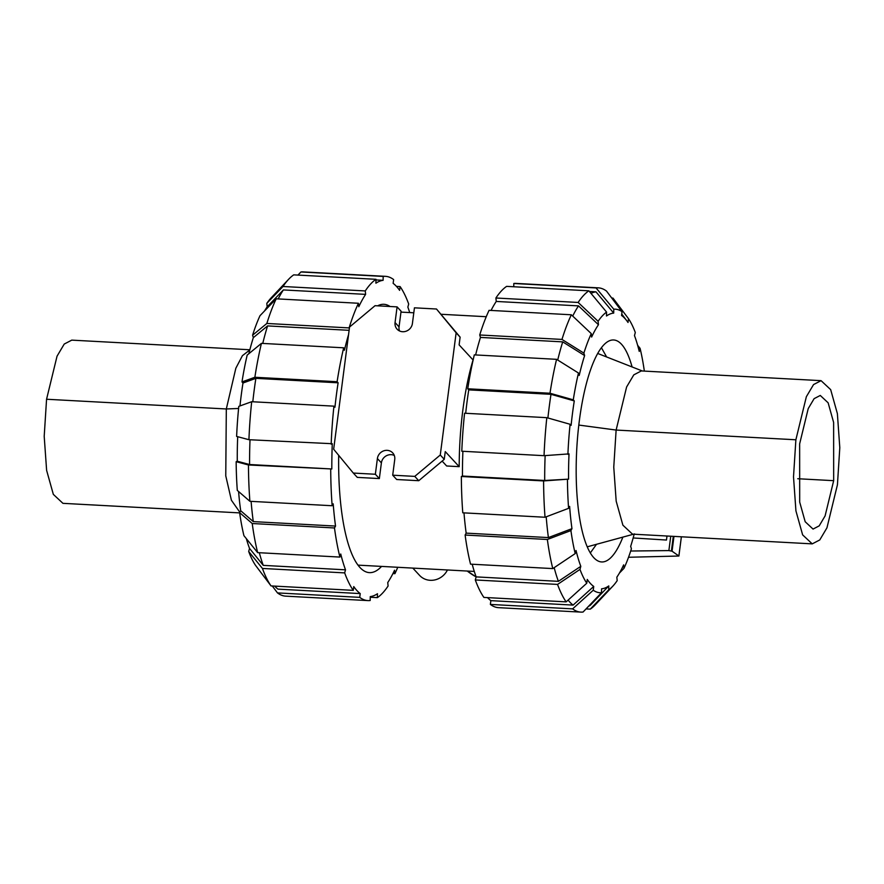 <?xml version="1.0" encoding="UTF-8"?>
<svg xmlns="http://www.w3.org/2000/svg" width="884" height="884" viewBox="0 0 884 884"><rect width="100%" height="100%" fill="white"/><g stroke="black" fill="none" stroke-linecap="round" stroke-linejoin="round"><path stroke-width="1.33" d="M666.16 535.969L666.901 536.765M667 536.013L666.47 540.047L633.165 537.958M630.701 551.019L668.879 550.588L672.05 551.196L678.89 556.025L628.535 557.263M670.746 536.212L668.879 550.588M673.973 536.389L672.05 551.196M681.365 536.787L678.879 555.959M249.84 349.766L71.759 340.13L64.234 344.053L57.04 356.186L46.565 399.248L44.2 436.32L46.62 470.365L53.327 494.366L62.93 503.339L239.663 512.897M249.785 349.976L242.404 355.688L235.84 368.23L226.315 408.972L225.763 475.846L231.398 500.222L239.851 512.256M833.667 480.675L825.092 515.924L819.203 525.858L813.048 529.074L805.18 521.726L799.689 502.079L799.644 443.856L808.219 408.607L814.109 398.662L820.275 395.457L828.131 402.806L833.623 422.453L833.667 480.675L797.755 478.73M837.435 484.752L826.96 527.814L819.766 539.947L812.241 543.87L802.639 534.886L795.931 510.897L793.512 476.841L795.876 439.779L806.352 396.717L813.545 384.584L821.07 380.661L830.673 389.634L837.38 413.635L839.8 447.68L837.435 484.752M812.241 543.87L632.491 534.146L622.889 525.173L616.181 501.173L613.761 467.128L616.126 430.055L626.601 386.993L633.795 374.86L641.32 370.937L821.07 380.661M597.694 353.456L642.37 370.993M634.601 533.914L587.241 546.82M590.324 552.931L596.457 544.356M606.59 356.904L601.418 347.71M338.683 455.326A134.357 37.404 93.1 0 0 369.424 572.633A134.357 37.404 93.1 0 0 381.579 566.412M239.973 405.933A138.059 38.432 93.1 0 1 241.255 395.06A138.059 38.432 93.1 0 1 242.989 383.004L255.874 378.352L338.119 382.805A158.435 44.112 93.1 0 0 336.395 394.883A158.435 44.112 93.1 0 0 334.948 407.237L333.942 406.154L251.697 401.712L238.813 406.353A141.981 39.526 93.1 0 0 236.625 436.42L248.923 439.713L332.285 443.713A158.435 44.112 93.1 0 0 331.82 468.973L249.575 464.531L237.277 461.238A138.059 38.432 93.1 0 1 237.697 436.707M255.874 378.352A158.435 44.112 93.1 0 0 254.15 390.43A158.435 44.112 93.1 0 0 252.802 401.767M274.67 586.103A158.435 44.112 93.1 0 0 277.985 589.131L360.23 593.584L359.733 597.363L277.488 592.91L272.261 585.97M259.31 552.721A158.435 44.112 93.1 0 0 263.266 565.373L249.531 548.412A138.059 38.432 93.1 0 1 246.349 538.665M264.592 310.903A138.059 38.432 93.1 0 1 267.167 306.814L283.377 289.93A158.435 44.112 93.1 0 0 278.184 298.925M251.111 501.361A158.435 44.112 93.1 0 0 253.288 521.615L240.691 510.731A138.059 38.432 93.1 0 1 238.592 491.526M248.835 353.733A138.059 38.432 93.1 0 1 253.332 337.644L267.576 325.909A158.435 44.112 93.1 0 0 262.747 343.434M250.017 439.779A158.435 44.112 93.1 0 0 249.575 464.531M359.733 597.363A162.358 45.194 93.1 0 0 367.91 600.59A162.358 45.194 93.1 0 0 370.186 600.512L370.263 596.601A158.435 44.112 93.1 0 0 377.457 593.728L377.38 597.628A162.358 45.194 93.1 0 0 388.098 585.993L387.744 582.556A158.435 44.112 93.1 0 0 394.562 570.235L394.927 573.672L392.938 573.561M409.723 312.571A158.435 44.112 93.1 0 0 407.856 307.113L408.695 304.041A162.358 45.194 93.1 0 0 400.098 286.582L399.612 290.361A158.435 44.112 93.1 0 0 393.137 283.355L393.634 279.576A162.358 45.194 93.1 0 0 385.457 276.338A162.358 45.194 93.1 0 0 383.181 276.427L383.103 280.327A158.435 44.112 93.1 0 0 375.91 283.212L375.987 279.311L293.731 274.858A162.358 45.194 93.1 0 0 288.626 279.289A162.358 45.194 93.1 0 0 283.013 286.493L365.269 290.935L365.622 294.372A158.435 44.112 93.1 0 0 358.805 306.704L358.44 303.267A162.358 45.194 93.1 0 0 349.092 327.909L349.324 328.693M331.82 468.973L248.459 464.973A162.358 45.194 93.1 0 0 249.896 501.294L332.152 505.736L333.202 503.836A158.435 44.112 93.1 0 0 335.533 526.068L334.483 527.969L252.227 523.527L239.63 512.643A141.981 39.526 93.1 0 0 243.929 535.671L257.664 552.633L339.909 557.075L340.738 554.003A158.435 44.112 93.1 0 0 345.511 569.826L344.672 572.898L262.426 568.445L248.691 551.483A141.981 39.526 93.1 0 0 255.487 565.296L271.023 585.904L353.268 590.357L353.755 586.578A158.435 44.112 93.1 0 0 360.23 593.584M375.976 279.941L383.103 280.327M345.511 569.826L263.266 565.373M283.377 289.93L365.622 294.372M335.533 526.068L253.288 521.615M348.572 334.528A158.435 44.112 93.1 0 0 344.417 350.252L343.677 347.81L261.432 343.357L247.177 355.092A141.981 39.526 93.1 0 0 241.984 381.921L254.868 377.269L337.113 381.722L338.119 382.805M267.576 325.909L349.114 330.318M396.452 286.383L400.098 286.582M297.963 275.09L300.925 271.974L383.181 276.427M385.457 276.338L303.201 271.896A162.358 45.194 93.1 0 0 300.925 271.974M375.987 279.311A162.358 45.194 93.1 0 0 365.269 290.935M288.626 279.289L271.277 297.731A141.981 39.526 93.1 0 0 266.813 303.367L283.013 286.493M267.167 306.814L266.813 303.367M253.332 337.644L252.592 335.202L266.846 323.467L349.092 327.909M358.44 303.267L276.195 298.814A162.358 45.194 93.1 0 0 266.846 323.467M276.195 298.814L259.995 315.698A141.981 39.526 93.1 0 0 252.592 335.202M261.432 343.357A162.358 45.194 93.1 0 0 254.868 377.269M343.677 347.81A162.358 45.194 93.1 0 0 337.113 381.722M242.989 383.004L241.984 381.921M248.459 464.973L236.161 461.68L237.277 461.238M330.715 469.415A162.358 45.194 93.1 0 0 332.152 505.736M236.161 461.68A141.981 39.526 93.1 0 0 237.299 490.41L249.896 501.294M239.63 512.643L240.691 510.731M252.227 523.527A162.358 45.194 93.1 0 0 257.664 552.633M334.483 527.969A162.358 45.194 93.1 0 0 339.909 557.075M344.672 572.898A162.358 45.194 93.1 0 0 353.268 590.357M262.426 568.445A162.358 45.194 93.1 0 0 271.023 585.904M248.691 551.483L249.531 548.412M277.488 592.91A162.358 45.194 93.1 0 0 285.665 596.148L367.91 600.59M377.38 597.628L370.252 597.241M394.927 573.672A162.358 45.194 93.1 0 0 397.745 567.285M251.697 401.712A162.358 45.194 93.1 0 0 248.923 439.713M333.942 406.154A162.358 45.194 93.1 0 0 331.168 444.166M390.032 306.494A134.357 37.404 93.1 0 0 383.943 304.306A134.357 37.404 93.1 0 0 377.645 305.831M465.691 413.281A158.435 44.112 -86.9 0 1 467.028 401.944A158.435 44.112 -86.9 0 1 468.752 389.866L550.997 394.319L574.28 400.916A138.059 38.432 -86.9 0 0 572.545 412.972A138.059 38.432 -86.9 0 0 571.108 425.359L570.103 424.276L546.82 417.668L464.575 413.226A162.358 45.194 -86.9 0 0 461.802 451.227L544.047 455.68L569.02 453.89A138.059 38.432 -86.9 0 0 568.567 479.15L544.699 480.487A158.435 44.112 -86.9 0 1 545.141 455.614M547.903 417.977A158.435 44.112 -86.9 0 1 549.284 406.397A158.435 44.112 -86.9 0 1 550.997 394.319M622.877 537.118A111.152 30.94 -86.9 0 1 601.639 561.948A111.152 30.94 -86.9 0 1 579.385 420.386A111.152 30.94 -86.9 0 1 613.651 339.975A111.152 30.94 -86.9 0 1 632.082 366.937M634.159 534.234A138.059 38.432 -86.9 0 1 630.668 546.356L631.408 548.798A141.981 39.526 -86.9 0 1 624.005 568.301L619.408 573.097M624.005 568.301L623.651 564.865A138.059 38.432 -86.9 0 1 616.833 577.186L617.187 580.633A141.981 39.526 -86.9 0 1 612.722 586.269A141.981 39.526 -86.9 0 1 608.711 589.827L590.269 609.142L586.037 608.91M568.114 600.092A158.435 44.112 -86.9 0 0 573.108 605.098L593.739 586.435L593.252 590.214L572.622 608.877A162.358 45.194 -86.9 0 0 580.799 612.104A162.358 45.194 -86.9 0 0 583.075 612.026L601.518 592.711L601.584 588.799A138.059 38.432 -86.9 0 0 608.778 585.926L590.335 605.242A158.435 44.112 -86.9 0 1 588.468 606.369M611.739 298.03L612.977 298.096L628.513 318.704A141.981 39.526 -86.9 0 1 635.309 332.517L634.469 335.589A138.059 38.432 -86.9 0 1 639.242 351.412L640.071 348.329A141.981 39.526 -86.9 0 1 644.337 371.103M593.739 586.435A138.059 38.432 -86.9 0 1 587.263 579.429L586.777 583.219A141.981 39.526 -86.9 0 1 579.981 569.406L557.55 584.412L475.305 579.959L476.144 576.887A158.435 44.112 -86.9 0 1 472.189 564.235M513.748 286.759L513.814 283.488L596.059 287.941L613.772 309.201A141.981 39.526 -86.9 0 1 622.038 311.698L621.551 315.478A138.059 38.432 -86.9 0 1 626.745 320.693A138.059 38.432 -86.9 0 1 628.016 322.483L628.513 318.704M552.787 568.589A162.358 45.194 -86.9 0 1 547.362 539.483L465.117 535.041A162.358 45.194 -86.9 0 0 470.542 564.147L552.787 568.589L575.208 553.583L576.048 550.5A138.059 38.432 -86.9 0 0 580.81 566.324L558.39 581.341A158.435 44.112 -86.9 0 1 554.169 567.661M591.02 293.4A158.435 44.112 -86.9 0 1 595.982 291.842L613.695 313.113A138.059 38.432 -86.9 0 0 606.501 315.997L606.579 312.085L588.866 290.825L506.62 286.372A162.358 45.194 -86.9 0 0 495.902 298.007L578.147 302.45L598.092 321.29L598.457 324.726L578.501 305.886A158.435 44.112 -86.9 0 0 572.71 316.085M568.567 479.15L543.594 480.929L461.349 476.487A162.358 45.194 -86.9 0 0 462.785 512.808L545.03 517.25L568.589 508.333L569.639 506.421A138.059 38.432 -86.9 0 0 571.97 528.654L548.412 537.582A158.435 44.112 -86.9 0 1 546.202 516.808M475.625 354.948A158.435 44.112 -86.9 0 1 480.465 337.423L479.725 334.981L561.97 339.423L583.882 353.114A141.981 39.526 -86.9 0 1 591.274 333.622L591.639 337.058A138.059 38.432 -86.9 0 1 598.457 324.726M468.752 389.866L467.747 388.783L549.992 393.236L573.274 399.833A141.981 39.526 -86.9 0 1 578.467 373.015L579.208 375.457A138.059 38.432 -86.9 0 1 584.611 355.567L562.71 341.876A158.435 44.112 -86.9 0 0 557.716 360.042M573.108 605.098L490.863 600.645A158.435 44.112 -86.9 0 1 487.548 597.617M558.39 581.341L476.144 576.887A69.737 64.665 137.3 0 1 467.271 571.042L476.133 576.921M589.418 291.488L595.982 291.842M548.412 537.582L466.166 533.129A158.435 44.112 -86.9 0 1 463.989 512.875M491.062 310.439A158.435 44.112 -86.9 0 1 496.256 301.444L578.501 305.886M544.699 480.487L462.454 476.045A158.435 44.112 -86.9 0 1 462.896 451.293M480.465 337.423L562.71 341.876M612.722 586.269L595.374 604.711A162.358 45.194 -86.9 0 1 590.269 609.142M608.778 585.926L608.711 589.827M572.622 608.877L490.366 604.424L490.863 600.645M580.799 612.104L498.543 607.662A162.358 45.194 -86.9 0 1 490.366 604.424M601.518 592.711A141.981 39.526 -86.9 0 1 593.252 590.214M475.305 579.959A162.358 45.194 -86.9 0 0 483.902 597.418L566.147 601.871L586.777 583.219M566.147 601.871A162.358 45.194 -86.9 0 1 557.55 584.412M580.81 566.324L579.981 569.406M575.208 553.583A141.981 39.526 -86.9 0 1 570.92 530.566L547.362 539.483M465.117 535.041L466.166 533.129M571.97 528.654L570.92 530.566M461.349 476.487L462.454 476.045M545.03 517.25A162.358 45.194 -86.9 0 1 543.594 480.929M568.589 508.333A141.981 39.526 -86.9 0 1 567.451 479.592M544.047 455.68A162.358 45.194 -86.9 0 1 546.82 417.668M567.904 454.343A141.981 39.526 -86.9 0 1 570.103 424.276M583.882 353.114L584.611 355.567M561.97 339.423A162.358 45.194 -86.9 0 1 571.329 314.781L489.073 310.328A162.358 45.194 -86.9 0 0 479.725 334.981M591.274 333.622L571.329 314.781M496.256 301.444L495.902 298.007M578.147 302.45A162.358 45.194 -86.9 0 1 588.866 290.825M598.092 321.29A141.981 39.526 -86.9 0 1 606.579 312.085M622.038 311.698L606.512 291.09A162.358 45.194 -86.9 0 0 598.335 287.853L516.09 283.41A162.358 45.194 -86.9 0 0 513.814 283.488M596.059 287.941A162.358 45.194 -86.9 0 1 598.335 287.853M613.772 309.201L613.695 313.113M637.651 345.335L640.071 348.329M573.274 399.833L574.28 400.916M578.467 373.015L556.566 359.324L474.31 354.871A162.358 45.194 -86.9 0 0 467.747 388.783M549.992 393.236A162.358 45.194 -86.9 0 1 556.566 359.324M442.144 461.105L446.652 465.99L459.194 466.664A127.495 35.493 -86.9 0 1 462.884 409.811A127.495 35.493 -86.9 0 1 473.05 359.965L459.116 344.882L460.122 337.147L436.497 309.013L414.441 307.82L412.408 323.511A9.039 8.387 137.3 0 1 406.231 331.168A9.039 8.387 137.3 0 1 397.093 329.179A9.039 8.387 137.3 0 1 395.06 322.572L397.093 306.881L401.082 311.201L399.049 326.892A9.039 8.387 137.3 0 0 399.502 330.947M459.194 466.664L445.26 451.591L444.254 459.326L440.265 455.017L456.133 332.826L460.122 337.147M447.448 569.97A17.437 16.166 137.3 0 1 419.591 575.407L412.828 568.103M397.093 306.881L375.048 305.687L349.534 327.058L333.666 449.249L353.313 473.062L375.357 474.255L377.391 458.564A9.039 8.387 137.3 0 1 383.568 450.906A9.039 8.387 137.3 0 1 392.717 452.895A9.039 8.387 137.3 0 1 394.739 459.503L392.706 475.194L396.695 479.515L418.751 480.708L444.254 459.326M353.313 473.062L357.302 477.382L379.346 478.576L381.391 462.884A9.039 8.387 137.3 0 1 394.286 455.448M456.133 332.826L436.497 309.013M375.357 474.255L379.346 478.576M392.706 475.194L414.762 476.388L418.751 480.708M414.762 476.388L440.265 455.017M673.299 536.356L671.42 550.865M46.565 399.248L226.315 408.972L238.603 408.474M795.876 439.779L616.126 430.055L578.81 425.06M395.06 322.572L399.049 326.892M377.391 458.564L381.391 462.884M681.387 536.798L678.89 556.025M626.745 320.693L621.739 314.052M486.255 316.715L441.271 314.284M413.8 312.792L400.971 312.107M474.277 571.429L358.009 565.13"/></g></svg>
